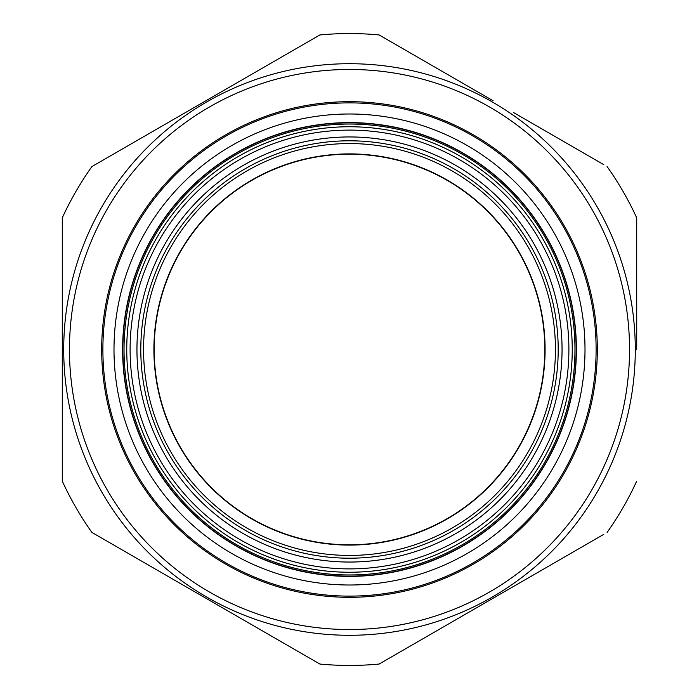 <?xml version="1.0" encoding="UTF-8"?>
<svg xmlns="http://www.w3.org/2000/svg" width="699" height="699" viewBox="0 0 699 699"><rect width="100%" height="100%" fill="white"/><g stroke="black" fill="none" stroke-linecap="round" stroke-linejoin="round"><path stroke-width="1.05" d="M270.565 528.147A195.309 195.309 0 0 0 528.147 428.435A195.309 195.309 0 0 0 428.435 170.853A195.309 195.309 0 0 0 170.853 270.565A195.309 195.309 0 0 0 270.565 528.147A195.309 195.309 0 0 0 528.147 428.435A195.309 195.309 0 0 0 428.435 170.853A195.309 195.309 0 0 0 170.853 270.565A195.309 195.309 0 0 0 270.565 528.147M143.863 273.047A219.381 219.381 0 0 1 425.953 143.863A219.381 219.381 0 0 1 555.137 425.953A219.381 219.381 0 0 1 273.047 555.137A219.381 219.381 0 0 1 143.863 273.047M150.276 275.432A212.54 212.54 0 0 1 423.568 150.276A212.54 212.54 0 0 1 548.724 423.568A212.54 212.54 0 0 1 275.432 548.724A212.54 212.54 0 0 1 150.276 275.432A212.54 212.54 0 0 1 423.568 150.276A212.54 212.54 0 0 1 548.724 423.568A212.54 212.54 0 0 1 275.432 548.724A212.54 212.54 0 0 1 150.276 275.432M156.235 379.601A195.598 195.598 0 0 0 190.731 463.743A195.598 195.598 0 0 1 235.257 190.731A195.598 195.598 0 0 1 508.269 235.257A195.598 195.598 0 0 1 463.743 508.269A195.598 195.598 0 0 1 156.235 379.601M603.831 534.316L379.12 664.05A315.939 315.939 0 0 1 319.88 664.05L91.901 532.428A315.939 315.939 0 0 1 62.281 481.122L62.281 217.878A315.939 315.939 0 0 1 91.901 166.572L319.88 34.95A315.939 315.939 0 0 1 379.12 34.95L493.11 100.761M603.831 164.684L513.59 112.583M206.607 596.998A285.786 285.786 0 0 1 102.002 206.607A285.786 285.786 0 0 1 492.393 102.002A285.786 285.786 0 0 1 596.998 492.393A285.786 285.786 0 0 1 206.607 596.998A285.786 285.786 0 0 0 596.998 492.393A285.786 285.786 0 0 0 492.393 102.002M473.406 134.89A247.813 247.813 0 0 1 564.11 473.406A247.813 247.813 0 0 1 225.594 564.11A247.813 247.813 0 0 1 134.89 225.594A247.813 247.813 0 0 1 473.406 134.89M607.099 166.572A315.939 315.939 0 0 1 636.719 217.878L636.719 349.5M95.169 164.684L91.901 166.572M62.281 477.356L62.281 481.122M205.89 598.239L226.424 610.096M379.12 664.05L493.11 598.239M636.719 481.122A315.939 315.939 0 0 1 607.099 532.428M518.903 227.603A208.695 208.695 0 0 1 471.397 518.903A208.695 208.695 0 0 1 180.097 471.397A208.695 208.695 0 0 1 227.603 180.097A208.695 208.695 0 0 1 518.903 227.603M486.784 174.086A222.754 222.754 0 0 0 174.086 212.216A222.754 222.754 0 0 0 212.216 524.914A222.754 222.754 0 0 0 524.914 486.784A222.754 222.754 0 0 0 486.784 174.086M123.4 333.633A226.659 226.659 0 0 0 333.633 575.6A226.659 226.659 0 0 0 575.6 365.367A226.659 226.659 0 0 0 365.367 123.4A226.659 226.659 0 0 0 123.4 333.633A226.659 226.659 0 0 1 365.367 123.4A226.659 226.659 0 0 1 575.6 365.367A226.659 226.659 0 0 1 333.633 575.6A226.659 226.659 0 0 1 123.4 333.633M103.487 332.235A246.625 246.625 0 0 1 366.765 103.487A246.625 246.625 0 0 1 595.513 366.765A246.625 246.625 0 0 1 332.235 595.513A246.625 246.625 0 0 1 103.487 332.235M301.916 129.114A225.471 225.471 0 0 1 569.886 301.916A225.471 225.471 0 0 1 397.084 569.886A225.471 225.471 0 0 1 129.114 397.084A225.471 225.471 0 0 1 301.916 129.114M489.518 106.982A280.037 280.037 0 0 0 106.982 209.482A280.037 280.037 0 0 0 209.482 592.018A280.037 280.037 0 0 0 592.018 489.518A280.037 280.037 0 0 0 489.518 106.982M182.343 469.78A205.934 205.934 0 0 0 469.78 516.657A205.934 205.934 0 0 0 516.657 229.22A205.934 205.934 0 0 0 229.22 182.343A205.934 205.934 0 0 0 182.343 469.78M123.173 333.615A226.887 226.887 0 0 1 365.385 123.173A226.887 226.887 0 0 1 575.827 365.385A226.887 226.887 0 0 1 333.615 575.827A226.887 226.887 0 0 1 123.173 333.615M114.575 333.012A235.502 235.502 0 0 1 365.988 114.575A235.502 235.502 0 0 1 584.425 365.988A235.502 235.502 0 0 1 333.012 584.425A235.502 235.502 0 0 1 114.575 333.012"/></g></svg>
